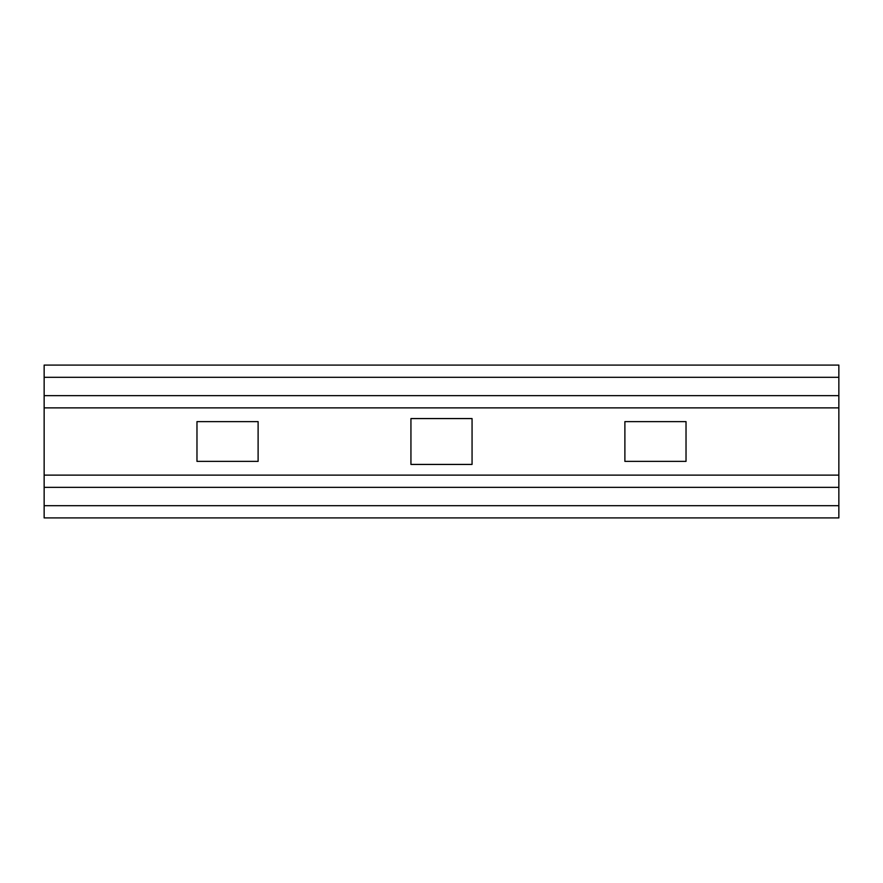 <?xml version="1.0" encoding="UTF-8"?>
<svg xmlns="http://www.w3.org/2000/svg" width="883" height="883" viewBox="0 0 883 883"><rect width="100%" height="100%" fill="white"/><g stroke="black" fill="none" stroke-linecap="round" stroke-linejoin="round"><path stroke-width="1.32" d="M44.15 407.88L838.85 407.88L838.85 395.65L44.15 395.65L44.15 487.35L838.85 487.35L838.85 517.913L44.15 517.913L44.15 487.35M44.15 395.65L44.15 365.087L838.85 365.087L838.85 395.65M838.85 407.88L838.85 487.35M838.85 475.12L44.15 475.12M410.937 464.425L472.063 464.425L472.063 418.575L410.937 418.575L410.937 464.425M196.975 461.368L258.112 461.368L258.112 421.632L196.975 421.632L196.975 461.368M624.888 461.368L686.025 461.368L686.025 421.632L624.888 421.632L624.888 461.368M44.15 377.317L838.85 377.317M838.85 505.683L44.15 505.683"/></g></svg>
